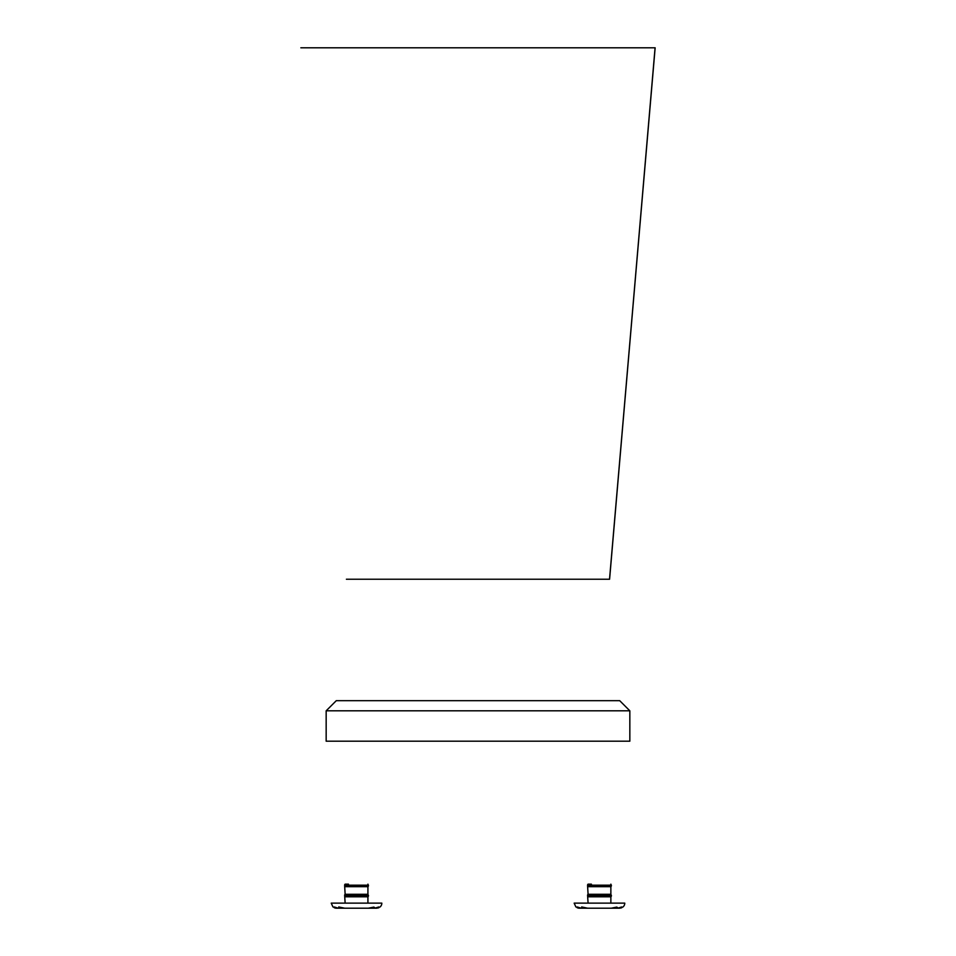 <?xml version="1.0" encoding="UTF-8"?>
<svg xmlns="http://www.w3.org/2000/svg" width="956" height="956" viewBox="0 0 956 956"><rect width="100%" height="100%" fill="white"/><g stroke="black" fill="none" stroke-linecap="round" stroke-linejoin="round"><path stroke-width="1.43" d="M326.163 710.81L336.285 700.688L619.715 700.688L629.837 710.81L326.163 710.81L629.837 710.81L619.715 700.688L336.285 700.688L326.163 710.81L326.163 741.187L326.163 710.81M326.163 741.187L629.837 741.187L629.837 710.81L629.837 741.187L326.163 741.187M609.426 47.8L346.574 47.8M655.075 47.8L300.853 47.8L655.135 47.8L609.534 579.228L346.407 579.228L609.593 579.228L655.075 47.8L478 47.8M348.474 884.157L345.14 884.157A1.267 1.267 0 0 0 344.638 885.172L368.43 885.172L344.638 885.172A1.267 1.267 0 0 1 345.14 884.157L348.474 884.157M367.917 903.133L367.917 896.812L345.14 896.812L367.917 896.812L367.917 903.133M372.792 907.423L374.537 907.435L371.227 908.2L374.74 908.2L338.328 908.2L374.74 908.2L378.731 906.969L375.768 908.2L336.321 908.2L376.736 908.2L380.13 906.933A5.067 5.067 0 0 0 381.838 903.133L331.23 903.133L332.939 906.933L337.301 908.2L334.385 906.993M378.672 906.993L375.768 908.2L337.301 908.2L334.325 906.969L338.328 908.2L341.83 908.2L339.022 907.698L339.213 907.077L344.734 908.2L368.335 908.2L344.734 908.2L338.747 906.957M368.335 908.2L373.82 907.089L374.047 907.698L373.832 907.089L374.047 907.698L371.227 908.2L341.83 908.2L338.663 907.519M381.838 903.133L331.23 903.133L381.838 903.133A5.067 5.067 0 0 1 380.13 906.933L376.736 908.2L380.13 906.933M345.14 903.133L344.638 895.294L368.43 895.796A1.267 1.267 0 0 1 367.917 896.812L345.14 896.812L367.917 896.812A1.267 1.267 0 0 0 368.43 895.796L367.917 894.278L345.14 894.278L367.917 894.278L367.917 886.69L345.14 886.69L367.917 886.69L367.917 894.278L345.14 894.278A1.267 1.267 0 0 0 344.638 895.294L368.43 895.294L344.638 895.294A1.267 1.267 0 0 1 345.14 894.278L344.638 885.674L368.43 885.674A1.267 1.267 0 0 1 367.917 886.69L345.14 886.69L367.917 886.69A1.267 1.267 0 0 0 368.43 885.674L367.917 884.157M373.82 907.089L374.047 907.698L373.832 907.089M339.237 907.089L339.022 907.698L339.213 907.077M374.74 908.2L378.731 906.969L377.943 907.746M335.126 907.746L334.325 906.969M334.265 907.77L336.321 908.2L334.265 907.77M591.417 884.157L588.083 884.157A1.267 1.267 0 0 0 587.57 885.172L611.362 885.172L587.57 885.172A1.267 1.267 0 0 1 588.083 884.157L591.417 884.157M610.86 903.133L610.86 896.812L588.083 896.812L610.86 896.812L610.86 903.133M615.736 907.423L617.468 907.435L614.17 908.2L617.672 908.2L581.26 908.2L617.672 908.2L621.675 906.969L618.699 908.2L579.264 908.2L619.667 908.2L623.061 906.933A5.067 5.067 0 0 0 624.77 903.133L574.162 903.133L575.87 906.933L580.232 908.2L577.328 906.993M621.603 906.993L618.699 908.2L580.232 908.2L577.257 906.969L581.26 908.2L584.761 908.2L581.953 907.698L582.156 907.077L581.953 907.698L582.156 907.077L587.665 908.2L611.266 908.2L587.665 908.2L581.678 906.957M611.266 908.2L616.763 907.089L616.99 907.698L616.763 907.089L616.978 907.698L616.763 907.089L616.978 907.698L614.17 908.2L584.761 908.2L581.595 907.519M624.77 903.133L574.162 903.133L624.77 903.133A5.067 5.067 0 0 1 623.061 906.933L619.667 908.2L623.061 906.933M588.083 903.133L587.57 895.294L611.362 895.796A1.267 1.267 0 0 1 610.86 896.812L588.083 896.812L610.86 896.812A1.267 1.267 0 0 0 611.362 895.796L610.86 894.278L588.083 894.278L610.86 894.278L610.86 886.69L588.083 886.69L610.86 886.69L610.86 894.278L588.083 894.278A1.267 1.267 0 0 0 587.57 895.294L611.362 895.294L587.57 895.294A1.267 1.267 0 0 1 588.083 894.278L587.57 885.674L611.362 885.674A1.267 1.267 0 0 1 610.86 886.69L588.083 886.69L610.86 886.69A1.267 1.267 0 0 0 611.362 885.674L610.86 884.157M617.672 908.2L621.675 906.969L620.874 907.746M578.069 907.746L577.257 906.969M577.197 907.77L579.264 908.2L577.197 907.77M578.284 908.104L579.205 908.2M619.667 908.2L621.735 907.77M335.353 908.104L336.261 908.2M376.736 908.2L378.803 907.77M619.715 700.688L336.285 700.688M609.593 579.228L655.147 47.8"/></g></svg>
